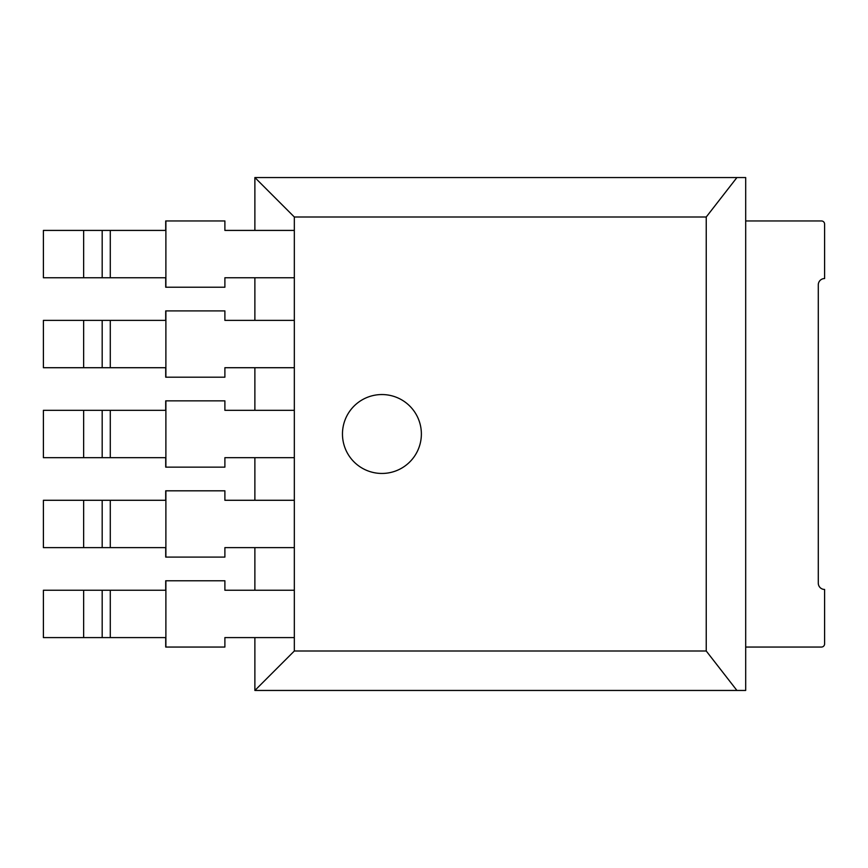 <?xml version="1.0" encoding="UTF-8"?>
<svg xmlns="http://www.w3.org/2000/svg" width="868" height="868" viewBox="0 0 868 868"><rect width="100%" height="100%" fill="white"/><g stroke="black" fill="none" stroke-linecap="round" stroke-linejoin="round"><path stroke-width="1.3" d="M254.877 637.589L254.877 690.451L745.688 690.451L745.688 177.549L254.877 177.549L254.877 230.411M254.877 277.76L254.877 320.368M254.877 367.717L254.877 410.325M254.877 457.675L254.877 500.283M254.877 547.632L254.877 590.24M294.328 651L706.237 651L706.237 217L294.328 217L294.328 651L254.877 690.451M294.328 217L254.877 177.549M706.237 217L736.921 177.549M706.237 651L736.921 690.451M342.469 434A39.451 39.451 0 0 1 401.645 399.833A39.451 39.451 0 0 1 401.645 468.167A39.451 39.451 0 0 1 342.469 434M745.688 220.949L821.443 220.949A3.157 3.157 0 0 1 824.6 224.107L824.6 278.552A6.315 6.315 0 0 0 818.285 284.867L818.285 583.133A6.315 6.315 0 0 0 824.6 589.448L824.6 643.893A3.157 3.157 0 0 1 821.443 647.051L745.688 647.051M83.643 590.24L83.643 637.589L43.4 637.589L43.4 590.24L165.712 590.24L165.712 580.768L224.888 580.768L224.888 590.24L294.328 590.24M83.643 637.589L165.712 637.589L165.712 647.051L224.888 647.051L224.888 637.589L294.328 637.589M83.643 500.283L83.643 547.632L43.4 547.632L43.4 500.283L165.712 500.283L165.712 490.811L224.888 490.811L224.888 500.283L294.328 500.283M83.643 547.632L165.712 547.632L165.712 557.093L224.888 557.093L224.888 547.632L294.328 547.632M83.643 410.325L83.643 457.675L43.4 457.675L43.4 410.325L165.712 410.325L165.712 400.853L224.888 400.853L224.888 410.325L294.328 410.325M83.643 457.675L165.712 457.675L165.712 467.147L224.888 467.147L224.888 457.675L294.328 457.675M83.643 320.368L83.643 367.717L43.4 367.717L43.4 320.368L165.712 320.368L165.712 310.907L224.888 310.907L224.888 320.368L294.328 320.368M83.643 367.717L165.712 367.717L165.712 377.189L224.888 377.189L224.888 367.717L294.328 367.717M83.643 230.411L83.643 277.76L43.4 277.76L43.4 230.411L165.712 230.411L165.712 220.949L224.888 220.949L224.888 230.411L294.328 230.411M83.643 277.76L165.712 277.76L165.712 287.232L224.888 287.232L224.888 277.76L294.328 277.76M165.886 580.768L165.886 647.051M110.279 590.24L110.279 637.589M102.185 590.24L102.185 637.589M165.886 490.811L165.886 557.093M110.279 500.283L110.279 547.632M102.185 500.283L102.185 547.632M165.886 400.853L165.886 467.147M110.279 410.325L110.279 457.675M102.185 410.325L102.185 457.675M165.886 310.907L165.886 377.189M110.279 320.368L110.279 367.717M102.185 320.368L102.185 367.717M165.886 220.949L165.886 287.232M110.279 230.411L110.279 277.76M102.185 230.411L102.185 277.76"/></g></svg>
